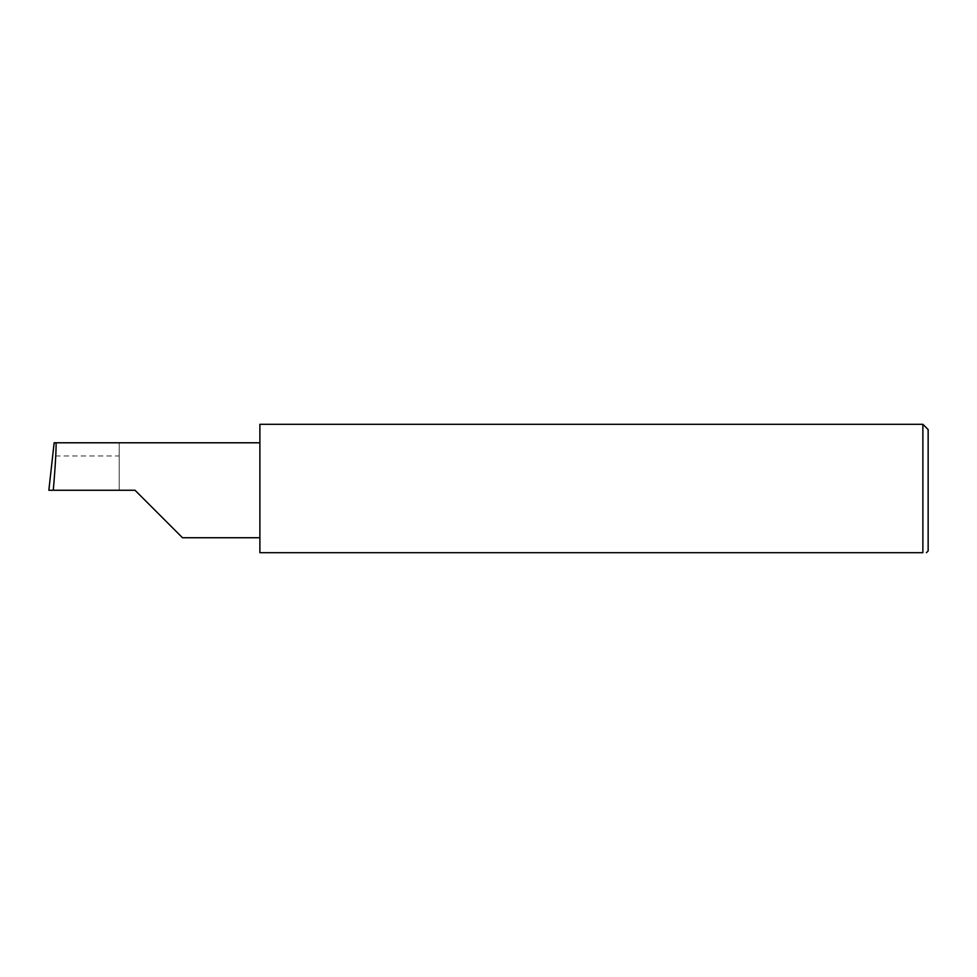 <?xml version="1.0" encoding="UTF-8"?>
<svg xmlns="http://www.w3.org/2000/svg" width="977" height="977" viewBox="0 0 977 977"><rect width="100%" height="100%" fill="white"/><g stroke="black" fill="none" stroke-linecap="round" stroke-linejoin="round"><path stroke-width="0.73" stroke-dasharray="4.88 3.66" d="M259.882 424.311L259.882 552.689L922.874 552.689L922.874 424.311M928.15 550.93L928.15 429.587M119.194 455.954L119.194 490.259L119.194 442.789L119.194 455.954L52.514 455.954M119.194 442.789L54.138 442.789M135.021 490.259L48.85 490.259M259.882 490.259L259.882 442.789L259.882 490.259"/><path stroke-width="1.47" d="M135.021 490.259L182.491 537.729L135.021 490.259L182.491 537.729L135.021 490.259L53.271 490.259C55.396 466.774 56.776 440.676 55.762 442.789L54.138 442.789L48.85 490.259L53.271 490.259M922.874 424.311L259.882 424.311L259.882 552.689L922.874 552.689C927.515 552.689 927.515 552.689 922.874 552.689C927.515 552.689 927.515 552.689 922.874 552.689L922.874 424.311L928.15 429.587L928.15 550.93L926.391 552.689M259.882 442.789L55.762 442.789M182.491 537.729L259.882 537.729"/></g></svg>
